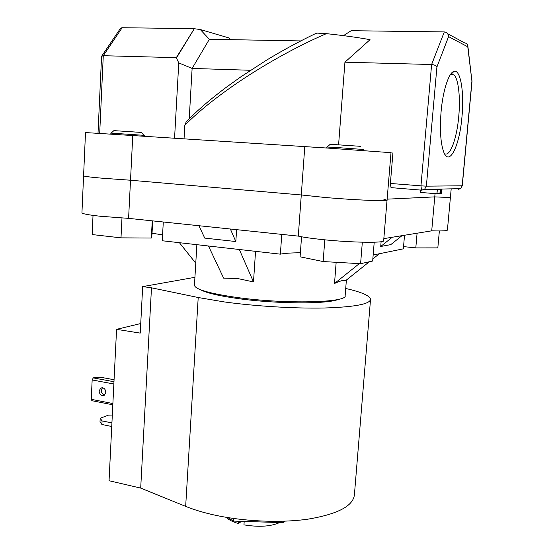 <?xml version="1.0" encoding="UTF-8"?>
<svg xmlns="http://www.w3.org/2000/svg" width="554" height="554" viewBox="0 0 554 554"><rect width="100%" height="100%" fill="white"/><g stroke="black" fill="none" stroke-linecap="round" stroke-linejoin="round"><path stroke-width="0.83" d="M285.081 521.169L283.142 522.657L233.504 521.092L227.756 517.588M283.142 522.657L283.246 521.238M233.504 521.092L233.677 518.496M101.901 424.475L100.011 421.795L100.184 418.256L102.075 420.901L101.901 424.475L111.749 426.504M102.075 420.901L111.922 422.917M112.317 415.036L108.432 415.147L100.184 418.256M200.742 289.839C206.642 292.997 219.121 295.912 238.172 298.592C276.467 304.001 327.836 304.188 338.265 299.389M140.737 323.536L116.569 329.346L140.231 333.106L142.683 286.612L151.484 287.81L198.207 297.519L224.19 301.916C255.484 306.251 295.171 308.647 324.45 308.003C354.449 307.034 369.809 304.16 370.529 299.395C369.975 295.76 361.707 292.117 345.717 288.468M198.207 297.519L185.666 506.384C192.958 509.341 201.303 511.944 210.714 514.195C240.955 521.383 279.535 523.301 308.28 519.105C337.774 514.098 353.147 506.01 354.401 494.84L370.508 299.659M142.683 286.612L194.925 277.312M185.666 506.384L140.695 488.095L109.055 480.727L116.569 329.346M151.484 287.81L140.695 488.095M203.595 290.836L203.117 290.968M111.146 133.099L113.895 130.626L139.67 132.323L141.526 132.551L143.978 135.377M144.262 136.298L144.303 135.425L141.838 135.183L110.869 133.105L110.828 134.054M152.696 220.887L151.941 235.048L151.325 238.04L120.994 237.853L121.977 218.006M151.325 238.04L152.246 220.838M120.994 237.853L92.151 234.557L93.024 215.395M327.172 147.004L330.226 144.282L360.412 146.318M363.382 150.494L363.459 149.483L338.709 147.662L326.798 147.004L326.721 148.015M362.33 242.202L360.592 263.704L372.662 261.031L374.213 242.216M360.592 263.704L323.148 261.55L324.796 239.827M323.148 261.55L300.088 256.827L301.549 236.773M417.086 233.206L415.798 247.894L437.826 247.887L439.364 230.949M415.798 247.894L403.547 246.613M102.428 387.765L101.285 390.348C101.41 392.911 102.566 394.434 104.748 394.912M99.131 391.069L100.627 388.195C103.577 387.26 105.322 388.645 105.862 392.343L104.394 395.196C101.43 396.152 99.678 394.78 99.131 391.069M92.054 400.736L91.251 399.316L92.158 379.961L93.259 377.904L95.288 377.274L100.274 377.198L114.069 379.725M81.944 212.764L85.503 132.565L132.766 135.55L130.515 180.23L102.22 178.215C90.226 177.155 84.014 176.359 83.585 175.826L83.585 175.826C84.014 176.359 90.226 177.155 102.22 178.215L130.515 180.23L128.59 218.366L100.433 216.268C88.515 214.973 82.345 213.802 81.944 212.764L81.95 212.715M132.766 135.55L328.598 148.14L391.013 152.682L387.045 200.181C388.693 201.49 353.861 200.015 324.873 197.459L301.279 194.96L130.515 180.23L301.279 194.96L324.873 197.459C353.861 200.015 388.693 201.49 387.045 200.181L383.88 199.308M441.081 111.721C442.888 90.531 448.844 72.394 454.017 71.383C460.623 69.111 464.37 92.684 461.953 116.977C459.571 145.799 449.384 166.879 443.775 152.191C440.582 143.417 439.682 129.927 441.081 111.721M444.419 153.597C449.876 157.461 456.815 138.916 458.726 116.693C460.554 97.656 458.477 78.536 453.837 74.811L450.589 74.347M338.598 144.649L344.934 62.186L370.051 39.673C357.884 37.471 343.341 35.463 326.417 33.649C296.965 46.155 260.685 66.501 232.839 85.995C212.597 100.163 196.594 113.279 184.814 125.363L184.039 138.874M421.705 190.167L391.027 187.626L390.376 183.457L392.924 153.056L390.999 152.883M450.444 197.058C450.236 197.439 445.014 197.383 434.765 196.885L387.128 199.156L434.765 196.885C445.014 197.383 450.236 197.439 450.444 197.058L451.191 188.852M435.056 193.609L431.718 230.824L383.832 238.629M391.311 187.737L392.232 187.723M304.783 146.685L298.294 236.115L128.59 218.366M467.839 45.906L471.918 81.092L467.77 46.799L448.574 36.612L436.919 66.965C436.046 65.552 434.281 64.742 431.614 64.513L344.934 62.186M174.558 138.258L178.769 62.9L176.304 57.664L103.279 55.705L101.576 56.335L98.01 133.23M176.269 58.274L194.302 28.725L176.304 57.664M343.473 35.643L351.174 30.705L444.301 31.924C446.849 32.257 448.269 33.822 448.574 36.612M101.749 56.079L120.01 29.037L121.832 27.721L194.018 28.642M194.302 28.725L200.271 29.528L229.349 38.046L230.409 39.659M436.4 189.163L441.6 189.572L441.233 193.602L441.621 193.588L441.981 189.565M435.056 189.191L440.271 189.6L439.904 193.651L440.291 193.637L440.659 189.593M432.819 189.239L434.149 189.42M432.03 189.253L437.293 189.669L436.926 193.762L437.383 189.669M250.567 70.282L192.12 68.433L189.219 118.833M184.814 125.363L186.13 122.012C196.67 111.001 210.139 99.36 226.531 87.103L240.997 76.736L266.522 60.157C282.651 50.386 298.959 41.55 315.455 33.635L316.867 33.095L326.417 33.649M178.769 62.9L192.12 68.433L209.364 39.279L300.683 40.92M209.364 39.279L200.271 29.528M467.77 46.799L467.59 44.784L466.364 43.357L464.584 42.866L447.625 33.718M437.044 193.422L439.904 193.651M436.926 193.762L420.396 192.425L420.611 189.987M440.305 193.526L441.233 193.602M387.038 200.223L383.659 240.685C385.189 243.185 350.481 242.624 321.694 239.508C311.334 238.407 303.53 237.271 298.294 236.115M163.292 221.995L162.26 240.755L280.372 254.161L281.764 234.39M280.372 254.161C284.534 253.31 291.203 252.839 300.386 252.769M238.559 521.252L238.407 523.53C232.632 521.833 228.553 519.763 226.164 517.318M346.382 280.054L345.156 295.552C348.147 302.719 285.296 304.34 236.565 297.422C209.287 293.461 195.25 289.41 194.454 285.275L194.461 285.102M255.546 251.343L253.49 281.931L237.791 278.558L223.615 278.122L208.47 245.997M369.276 261.786L345.668 280.622C344.297 279.756 340.578 280.719 334.512 283.489L336.16 262.298M404.524 235.256L403.354 248.836L373.161 255.013M152.038 233.227L162.585 234.875M195.77 263.192L179.413 242.7M238.407 523.53L241.523 521.349M277.277 302.214L277.346 301.21M209.073 292.99L209.107 292.401M279.652 522.547C270.781 526.542 258.891 527.311 243.961 524.86L244.196 521.432M402.01 235.665L390.778 244.626L380.716 246.482L381.11 241.71M198.907 225.72L204.745 238.109L235.838 241.537L236.6 229.661M450.437 197.079L447.41 230.083C447.175 230.866 441.94 231.115 431.718 230.824M235.838 241.537L230.36 229.01M380.716 246.482L392.225 237.264M253.49 281.931L239.321 249.501M372.835 258.947L379.345 253.753M334.512 283.489L359.304 263.635M93.259 377.904L113.965 381.72M113.854 383.984L92.158 379.961M91.251 399.316L112.884 403.541M390.376 183.457L420.964 185.839L431.614 64.513L444.301 31.924M122.157 27.7L103.279 55.705L99.692 133.334M436.919 66.965L426.372 186.158L462.168 185.791L471.918 81.092M462.278 185.777L460.499 188.651L462.278 185.777L472.056 80.787M391.027 187.626L421.767 190.167L424.509 189.413L460.499 188.651L458.047 189.323L458.601 188.692M426.372 186.158L420.964 185.839L421.511 190.064L424.509 189.413L426.372 186.158M100.627 388.195L101.984 387.752M91.735 400.674L112.822 404.794M451.164 74.118L454.017 71.383M450.347 74.7L453.837 74.811M194.454 285.275L196.871 244.681"/></g></svg>
